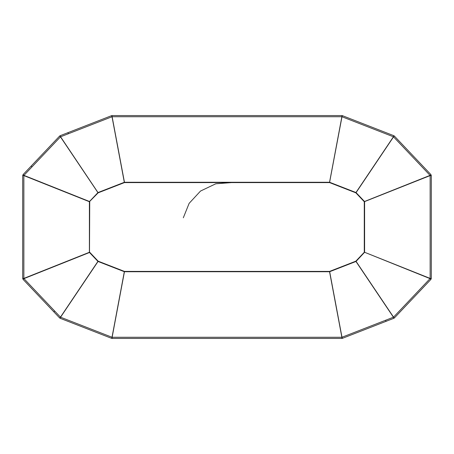 <?xml version="1.0" encoding="UTF-8"?>
<svg xmlns="http://www.w3.org/2000/svg" width="454" height="454" viewBox="0 0 454 454"><rect width="100%" height="100%" fill="white"/><g stroke="black" fill="none" stroke-linecap="round" stroke-linejoin="round"><path stroke-width="0.68" d="M356.078 261.391L355.845 261.169L356.078 261.391L364.596 252.276L430.046 278.631L431.3 278.41L430.891 279.431L430.046 278.631L393.539 317.136L394.384 317.936L393.845 318.294L393.539 317.136L356.078 261.391M329.672 271.713L329.553 271.413L329.672 271.713L355.959 261.47L393.425 317.21L341.987 337.248L342.412 338.338L341.873 338.434L341.987 337.248L329.672 271.713M355.959 192.53L355.845 192.831L355.959 192.53L329.672 182.287L329.553 182.587L341.987 116.752L341.873 115.566L342.412 115.662L341.987 116.752L393.425 136.79L393.845 135.706L394.384 136.064L393.425 136.79L355.959 192.53M430.137 175.59L430.891 174.569L431.3 175.59L430.137 175.59L430.137 278.41L364.596 252.276L364.596 201.724L364.273 201.724L430.137 175.59M431.3 278.41L431.3 175.59M124.447 271.736L124.447 271.413L124.447 271.736L329.553 271.736L341.873 337.271L112.127 337.271L112.127 338.434L111.588 338.338L112.127 337.271L124.447 271.736M98.041 261.47L98.155 261.169L98.041 261.47L124.328 271.713L112.013 337.248L60.575 317.21L60.155 318.294L59.616 317.936L60.575 317.21L98.041 261.47M124.328 182.287L124.447 182.587L124.328 182.287L98.041 192.53L98.155 192.831L60.575 136.79L59.616 136.064L60.155 135.706L60.575 136.79L112.013 116.752L111.588 115.662L112.127 115.566L112.013 116.752L124.328 182.287M23.109 279.431L22.7 278.41L23.863 278.41L23.109 279.431L59.616 317.936M22.7 175.59L23.109 174.569L23.954 175.369L22.7 175.59L22.7 278.41M59.616 136.064L23.109 174.569M111.588 115.662L60.155 135.706M341.873 115.566L112.127 115.566M60.155 318.294L111.588 338.338M393.845 135.706L342.412 115.662M112.127 338.434L341.873 338.434M430.891 174.569L394.384 136.064M342.412 338.338L393.845 318.294M394.384 317.936L430.891 279.431M63.668 134.333L65.626 133.572M68.389 133.709L67.981 132.653M53.839 142.159L57.556 138.237M108.892 116.718L109.249 116.576M345.108 116.718L348.343 117.978M426.709 170.159L427.225 170.698M107.723 336.828L105.657 336.022M109.249 337.424L108.892 337.282M54.525 312.568L53.924 311.926M54.656 311.064L53.839 311.841M67.981 321.347L65.444 320.359M29.425 286.094L28.925 285.566M27.297 170.148L29.147 168.196M29.595 167.725L30.951 166.295M31.979 166.856L31.161 166.079M385.611 320.291L386.019 321.347M396.978 138.805L399.758 141.733M386.019 132.653L390.826 134.526M364.273 252.276L355.845 261.169L329.553 271.413L124.447 271.413L98.155 261.169L89.727 252.276L89.489 252.498L89.727 201.724L89.404 201.724L98.155 192.831L124.447 182.587L329.553 182.587L355.845 192.831L364.273 201.724L364.273 252.276M89.489 252.498L97.922 261.391L60.461 317.136L23.954 278.631L89.489 252.498M89.404 252.276L23.863 278.41L23.863 175.59L89.404 201.724L89.404 252.276M97.922 192.609L89.489 201.502L23.954 175.369L60.461 136.864L97.922 192.609M124.447 182.264L112.127 116.729L341.873 116.729L329.553 182.264L124.447 182.264M356.078 192.609L393.539 136.864L430.046 175.369L364.511 201.502L356.078 192.609M183.314 217.795L189.131 203.352L200.532 191.043L215.781 183.785L231.591 182.587"/></g></svg>
